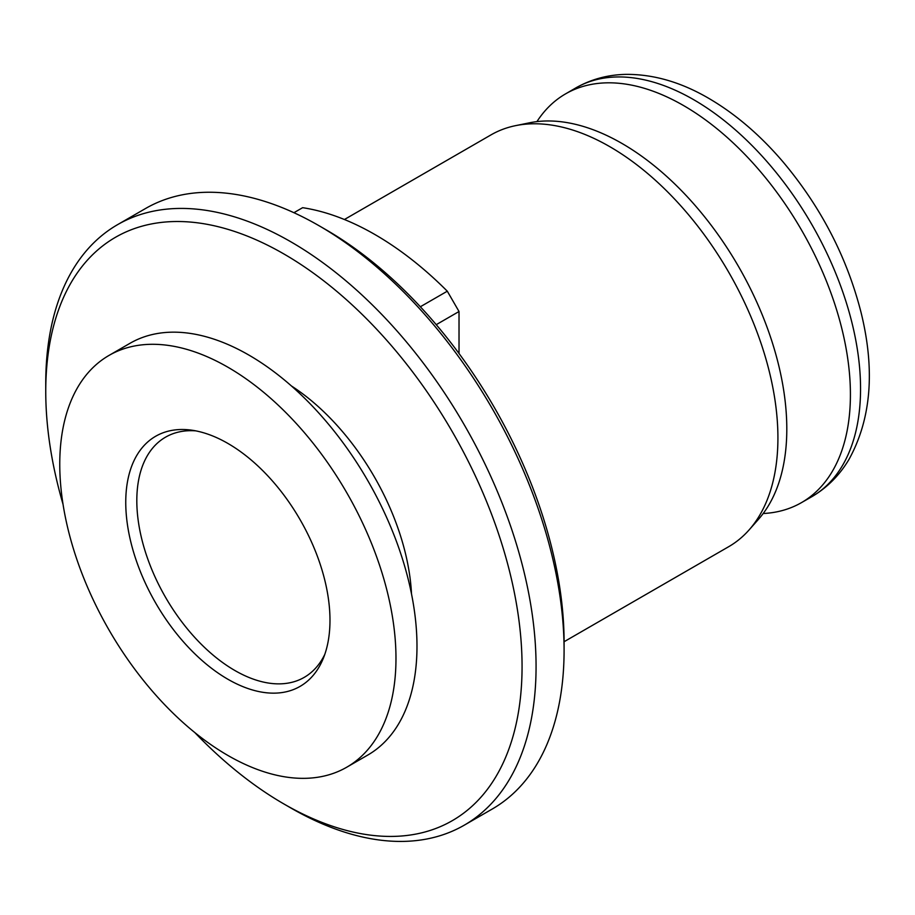 <?xml version="1.0" encoding="UTF-8"?>
<svg xmlns="http://www.w3.org/2000/svg" width="915" height="915" viewBox="0 0 915 915"><rect width="100%" height="100%" fill="white"/><g stroke="black" fill="none" stroke-linecap="round" stroke-linejoin="round"><path stroke-width="1.37" d="M324.791 654.385A138.68 80.074 60 0 1 304.215 677.375A138.68 80.074 60 0 1 165.535 597.312A138.68 80.074 60 0 1 165.535 437.176A138.68 80.074 60 0 1 195.741 430.851M227.869 443.42A144.398 83.368 60 0 1 323.258 658.468A144.398 83.368 60 0 1 155.664 603.008A144.398 83.368 60 0 1 191.429 430.142A144.398 83.368 60 0 1 227.869 443.42M227.869 367.201A237.74 137.261 60 0 1 383.179 576.702A237.74 137.261 60 0 1 346.739 767.216A237.74 137.261 60 0 1 108.999 629.955A237.74 137.261 60 0 1 108.999 355.432A237.74 137.261 60 0 1 227.869 367.201M293.932 212.703L302.636 207.682A296.185 171.002 60 0 1 447.298 291.199L459.021 311.512L459.021 353.487M459.021 311.512L436.238 324.665M536.933 121.615A235.978 136.244 60 0 1 565.379 93.982A235.978 136.244 60 0 1 683.562 105.557A235.978 136.244 60 0 1 837.774 313.685A235.978 136.244 60 0 1 801.346 502.701A235.978 136.244 60 0 1 763.19 513.521M344.417 219.508L490.943 134.917A237.74 137.261 60 0 1 515.614 125.641L529.579 122.793A233.142 134.608 60 0 1 621.948 143.438A233.142 134.608 60 0 1 767.559 328.611A233.142 134.608 60 0 1 758.489 519.297L749.053 529.968A237.74 137.261 60 0 1 728.683 546.701L564.086 641.724M515.614 125.641A237.74 137.261 60 0 1 609.813 146.686A237.74 137.261 60 0 1 758.295 335.519A237.74 137.261 60 0 1 749.053 529.968M63.044 504.325A336.8 194.449 60 0 1 45.75 391.471L45.75 383.385A346.705 200.168 60 0 1 117.555 224.667L145.577 208.494A346.705 200.168 60 0 1 318.923 225.662A346.705 200.168 60 0 1 318.935 225.662L325.934 229.711A336.8 194.449 60 0 1 564.086 642.204L564.086 650.29A346.705 200.168 60 0 1 492.281 809.009L464.26 825.181A346.705 200.168 60 0 1 290.901 808.014L283.902 803.965A336.8 194.449 60 0 1 194.815 732.56M420.351 306.754L447.298 291.199M325.934 229.711L318.935 225.662A346.705 200.168 60 0 1 564.086 650.29M117.555 224.667A346.705 200.168 60 0 1 290.913 241.835A346.705 200.168 60 0 1 517.41 547.364A346.705 200.168 60 0 1 464.26 825.181M45.75 391.471A336.8 194.449 60 0 1 283.902 253.97A336.8 194.449 60 0 1 522.065 666.463A336.8 194.449 60 0 1 283.902 803.965M291.439 385.97A180.781 104.379 60 0 1 411.51 593.949M108.999 355.432L130.01 343.297A237.74 137.261 60 0 1 248.88 355.077A237.74 137.261 60 0 1 404.19 564.578A237.74 137.261 60 0 1 367.75 755.081L346.739 767.216M565.379 93.982L575.466 88.126A236.013 136.255 60 0 1 575.672 88A236.013 136.255 60 0 1 693.673 99.689A236.013 136.255 60 0 1 847.85 307.669A236.013 136.255 60 0 1 811.674 496.788A236.013 136.255 60 0 1 811.468 496.902L801.346 502.701M575.672 88C591.182 79.182 608.132 74.641 626.523 74.367C653.79 74.298 681.126 82.247 708.53 98.214C735.225 113.792 760.033 134.974 782.954 161.795C821.007 207.065 847.073 257.424 861.152 312.873C875.22 370.289 871.171 419.139 848.994 459.399C839.558 475.262 827.126 487.729 811.674 496.788"/></g></svg>
